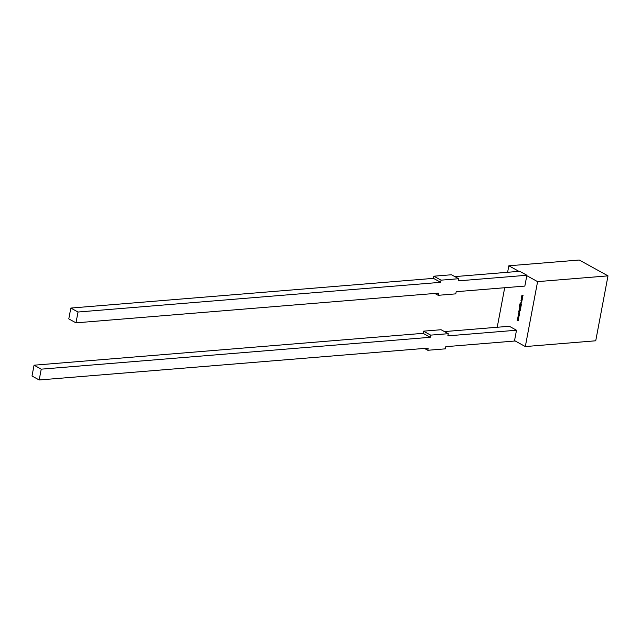 <?xml version="1.0" encoding="UTF-8"?>
<svg xmlns="http://www.w3.org/2000/svg" width="640" height="640" viewBox="0 0 640 640"><rect width="100%" height="100%" fill="white"/><g stroke="black" fill="none" stroke-linecap="round" stroke-linejoin="round"><path stroke-width="0.96" d="M521.352 299.16L522.008 298.016L522.4 299.144L521.704 299.656L521.352 299.16L522.008 298.016M522.4 299.144L521.704 299.656L521.528 299.144M521.752 302.568L521.664 302.112M521.04 306.24L519.6 305.448L519.816 304.28L519.928 305.2L520.352 304.576L520.848 305.712L521.256 305.072L521.04 306.24M520.432 309.432L519.384 308.848L519.712 307.624L520.704 308.016L519.744 308.224L520.432 309.432M519.568 308.528L520.008 307.632M520.648 308.304L519.744 308.224M518.432 311.408L518.776 310.936L518.752 311.784L519.656 311.36L519.512 312.752L519.6 311.76L518.688 312.176L518.432 311.408L518.952 310.92M518.752 311.784L519.656 311.36M519.68 312.688L519.776 311.744L518.688 312.176L518.608 311.392M519.264 315.6L518.144 315.392L518.84 315.216L518.312 314.536L519.008 314.272L518.56 313.224L519.496 314.392L518.784 314.664L519.264 315.6M518.368 320.376L517.208 320.384L517.936 319.992L517.408 319.304L518.112 319.04L517.656 317.992L518.592 319.168L517.88 319.44L518.416 320.12L517.208 320.384M444.44 331.584L509.312 326.264L516.504 330.232L514.544 340.616L525.32 346.56L537.592 281.632L608 275.864L595.736 340.792L525.32 346.56M434.816 293.456L438.184 295.312L455.784 293.864L456.192 291.704L524.848 286.08L526.808 275.688L537.592 281.632M507.608 272.288L508.84 265.792L518.944 271.36M497.224 327.256L504.696 287.728M518.816 317.984L517.696 317.776L518.392 317.6L517.856 316.92L518.56 316.656L518.104 315.608L519.048 316.776L518.336 317.048L518.816 317.984M519.672 313.56L519.584 313.096M519.472 310.896L519.112 310.264L520.008 310.408L519.232 309.632L519.752 309.48L520.248 310.536L519.832 311.04L519.04 310.656M519.616 310.544L519.936 310.048M520.248 310.536L519.92 311.032M520.784 307.568L519.424 306.392L520.6 307.04L520.976 306.576L520.784 307.568M521.328 304.688L519.896 303.896L520.96 302.584L521.328 304.688M520.96 300.392L521.328 299.816L521.416 301.184L521.96 300.192L522.048 301.008L521.344 301.568L520.96 300.392L521.504 299.8M521.416 301.184L521.768 300.424M522.048 301.008L521.344 301.568L521.136 300.384M522.6 297.968L521.544 297.392L521.888 295.488L522.448 295.192L523.056 295.528L522.104 295.744L522.792 296.944L521.912 296.776L522.6 297.968M521.744 297.072L521.888 295.488L522.448 295.192M523.008 295.816L522.104 295.744M522.808 296.84L521.912 296.776M508.84 265.792L579.248 260.024L608 275.864M454.824 276.608L519.704 271.296L526.888 275.256L526.808 275.688M438.184 295.312L438.592 293.144L75.976 322.848L78.024 312.024L440.64 282.32L441.048 280.16L458.648 278.72L451.464 274.76L433.856 276.2L441.048 280.16M78.024 312.024L70.832 308.064L68.792 318.888L75.976 322.848M70.832 308.064L433.448 278.36L440.64 282.32M433.448 278.36L433.856 276.2M526.888 275.256L458.24 280.88L458.648 278.72M424.432 348.424L427.8 350.28L445.4 348.84L445.808 346.672L514.456 341.048L514.544 340.616M41.232 369.16L430.248 337.296L423.064 333.336L34.048 365.2L41.232 369.16L39.184 379.976L428.208 348.112L427.8 350.28M423.064 333.336L423.472 331.168L430.656 335.128L430.248 337.296M430.656 335.128L448.264 333.688L447.856 335.856L516.504 330.232M423.472 331.168L441.072 329.728L448.264 333.688M34.048 365.2L32 376.016L39.184 379.976M517.408 319.304L517.936 319.992M517.584 318.384L518.112 319.04M518.552 319.4L517.88 319.44M518.824 317.944L517.696 317.776M517.856 316.92L518.392 317.6M518.032 316L518.56 316.656M519 317.016L518.336 317.048M519.28 315.552L518.144 315.392M518.312 314.536L518.84 315.216M518.48 313.608L519.008 314.272M519.448 314.632L518.784 314.664M519.472 311.896L518.864 312.16M520.112 310.032L519.232 309.632M520.456 309.328L519.384 308.848M520.344 308.136L519.92 308.216L520.344 308.136M520.8 307.472L519.344 306.776M520.872 306.52L520.6 307.04M521.056 306.136L519.6 305.448M519.776 305.432L519.976 304.368M520.512 304.664L520.208 305.352M521.152 305.016L520.848 305.712M521.352 304.584L519.896 303.896M520.072 303.88L521.136 302.568M521.144 304.152L521.056 302.952L520.224 303.648L521.144 304.152L520.48 302.968M521.488 298.528L522.184 298M522.576 299.128L521.88 299.64M521.776 299.264L522.336 298.992L521.952 299.248L522.112 298.392L521.552 298.664L521.776 299.264L522.16 299L521.936 298.4L521.552 298.664M522.616 297.872L521.544 297.392M522.064 295.472L522.624 295.176"/></g></svg>
